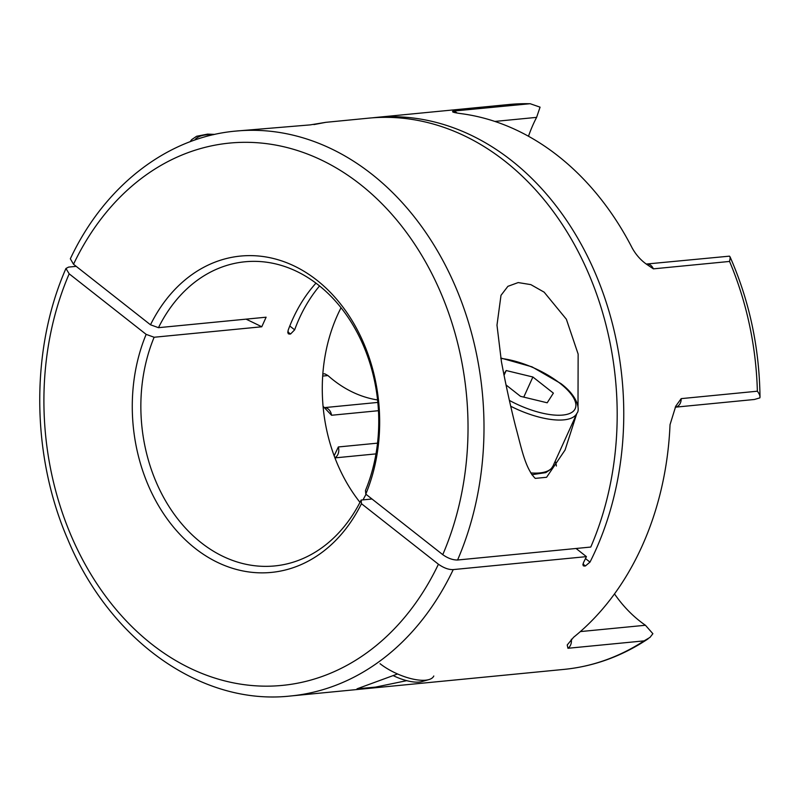 <?xml version="1.0" encoding="UTF-8"?>
<svg xmlns="http://www.w3.org/2000/svg" width="800" height="800" viewBox="0 0 800 800"><rect width="100%" height="100%" fill="white"/><g stroke="black" fill="none" stroke-linecap="round" stroke-linejoin="round"><path stroke-width="1.2" d="M313.91 124.58L325.81 122.33L310.19 124.89L235.61 131.1A283.78 220.23 84.4 0 1 445.33 265.17A283.78 220.23 84.4 0 1 457.58 560.01L590.77 547.05A283.78 220.23 -95.6 0 0 578.51 252.21A283.78 220.23 -95.6 0 0 368.8 118.14L325.81 122.33M406.71 680.66L375.53 687.11L357.02 688.83L397.55 673.97M576.75 413.69L565.05 450.05L546.59 477.28L535.26 478.39C525.02 468.18 521.28 447.13 515.61 426.52C510.31 405.52 505.58 383.87 501.41 361.55L496.98 325.17L501 295.33L507.9 286.33L518.19 282.57L530.83 284.62L544.14 292.16L566.36 319.23L578.14 354.09L578 407.02M580.34 631.59L645.44 625.26L652.88 633.71L649.98 637.4L644.12 640.87L567.94 648.28L567.22 644.96L573.6 637.27A283.78 220.23 84.4 0 0 641.8 546.7A283.78 220.23 84.4 0 0 670.03 424.69L675.78 406.13L681.19 398.63L757.37 391.21C759.47 393.97 760.3 396.18 759.86 397.87L760 396.93C759.37 347.51 749.37 300.78 730.01 256.75M730.21 257.62L729.5 256.15L730.21 257.62L729.56 261.44L653.38 268.85L646.57 264.26M729.5 256.15L646.6 264.02A8.73 6.78 84.4 0 1 650.78 265.35A8.73 6.78 84.4 0 1 653.38 268.85M646.97 264.55C640.93 260.38 635.99 254.86 632.17 247.98A283.78 220.23 84.4 0 0 461.41 113.68C455.46 112.87 452.53 112.21 452.61 111.69L452.84 111.13L530.16 103.71L540.06 107.16L536.61 117.37L494.86 121.43M359.98 502.34A152.8 118.58 84.4 0 1 337.65 314.76A152.8 118.58 84.4 0 1 341.05 307.74M378.46 410.7L331.55 415.26L323.07 406.29M334.15 455.79L338.34 446.96L377.53 443.15M372 499L361.14 500.06A152.8 118.58 -95.6 0 1 274.6 565.95A152.8 118.58 -95.6 0 1 162.26 494.88A152.8 118.58 -95.6 0 1 154.13 337.25L261.77 326.78A436.58 164.17 24.4 0 0 246.06 319.15M457.58 560.01C452.79 560.07 447.85 558.28 442.76 554.65L365.79 494.12L365.48 490.48A152.8 118.58 -95.6 0 0 357.35 332.86A152.8 118.58 -95.6 0 0 245.01 261.78A152.8 118.58 -95.6 0 0 158.47 327.68L266.12 317.2L261.77 326.78M289.78 326.01L294.65 329.84L290.54 334.03L288.38 333.85L288.07 330.48A152.8 118.58 84.4 0 1 292.71 319.13A152.8 118.58 84.4 0 1 315.97 283.14M294.65 329.84A152.8 118.58 84.4 0 1 299.28 318.49A152.8 118.58 84.4 0 1 319.56 285.93M585.49 558.58L589.99 562.12A283.78 220.23 -95.6 0 0 595.21 551.23A283.78 220.23 -95.6 0 0 586.33 253.99A283.78 220.23 -95.6 0 0 375.38 117.5A283.78 220.23 -95.6 0 0 372.09 117.86M589.99 562.12L585.42 565.95L584.33 566.06L583.32 565.81L583.42 562.76A283.78 220.23 -95.6 0 0 586.42 556.63L453.24 569.59C448.77 569.8 443.83 568.01 438.42 564.23L361.45 503.69A158.92 123.33 84.4 0 1 195.14 548.34A158.92 123.33 84.4 0 1 146.15 334.37L69.18 273.83L65.95 268.47L68.61 267.09L76.19 266.35M154.13 337.25L146.15 334.37M361.45 503.69L361.14 500.06M158.47 327.68L150.49 324.79L73.52 264.25L70.35 258.78M150.49 324.79A158.92 123.33 84.4 0 1 316.8 280.14A158.92 123.33 84.4 0 1 365.79 494.12M377.58 399.95A134.9 104.69 84.4 0 1 327.95 375.56L324.77 373.81L322.83 374M528.49 136.24A134.9 104.69 84.4 0 1 536.61 117.37M681.19 398.63A8.73 6.78 84.4 0 1 680.31 403.15A8.73 6.78 84.4 0 1 675.24 407.19L754.43 399.48L759.86 397.87M645.44 625.26A134.9 104.69 84.4 0 1 614.49 593.9M363.03 499.88A134.9 104.69 84.4 0 1 366.05 494.32M556.38 466.03A61.12 22.98 24.4 0 0 555.16 461.29M576.06 548.48L586.42 556.63M380.06 663.7A34.93 13.13 24.4 0 0 428.86 679.61A34.93 13.13 24.4 0 0 433.79 676M393.24 675.63A28.9 10.87 24.4 0 0 421.91 681.58L428.86 679.61M503.8 374.26L506.19 370.54L532.88 377L553.38 393.13L547.19 402.79L520.5 396.33L506.01 384.93M504.02 375.32L506.19 370.54M523.76 397.11L532.88 377M571.31 639.25A8.73 6.78 84.4 0 1 570.55 645.12A8.73 6.78 84.4 0 1 567.94 648.28M452.84 111.13A8.73 6.78 84.4 0 1 456.42 112.48A8.73 6.78 84.4 0 1 457.04 113.03M757.37 391.21A283.78 220.23 -95.6 0 0 729.56 261.44M529.03 103.72A283.78 220.23 -95.6 0 0 509.12 104.49L530.16 103.71M453.24 569.59A283.78 220.23 84.4 0 1 290.57 695.99L564.07 669.39A283.78 220.23 -95.6 0 0 644.12 640.87M69.18 273.83A272.43 211.42 -95.6 0 0 151.69 644.13A272.43 211.42 -95.6 0 0 438.42 564.23M442.76 554.65A272.43 211.42 -95.6 0 0 360.25 184.35A272.43 211.42 -95.6 0 0 73.52 264.25M327.95 375.56L322.69 376.07M377.83 402.42L324.03 407.66A8.73 6.78 84.4 0 1 331.55 415.26M375.99 453.89L334.94 457.89M338.34 446.96A8.73 6.78 84.4 0 1 334.89 457.76M287.8 332.85L289.44 334.13M290.54 334.03L287.76 331.84M582.88 564.92L584.33 566.06M585.42 565.95L582.95 564.01M509.42 400.43A53.26 20.03 24.4 0 0 568.57 413.9A53.26 20.03 24.4 0 0 560.12 383.41A53.26 20.03 24.4 0 0 500.86 358.44M530.69 472.92A56.76 21.34 24.4 0 0 552.97 466.11L577.04 413.06A56.76 21.34 -155.6 0 1 510.75 406.27M213.33 134.73A53.26 20.03 24.4 0 0 194.75 140.06M375.38 117.5L509.12 104.49M65.95 268.47C30.35 349.38 31.11 454.87 67.74 539.27C109.56 640.37 201.43 706.01 290.57 695.99M564.07 669.39C594.01 666.38 622.02 656.2 648.08 638.86M70.32 258.84C104.28 186.31 167.09 137.24 235.61 131.1M577.04 413.06C579.65 410.74 579.17 397.38 560.95 383.61L531.98 366.83L500.79 358.01M552.97 466.11L550.94 469.15L545.85 472.61L531.84 474.71M214.86 134.38L207.55 134.13L196.64 136.26L191.65 139.65L190.08 141.75"/></g></svg>
